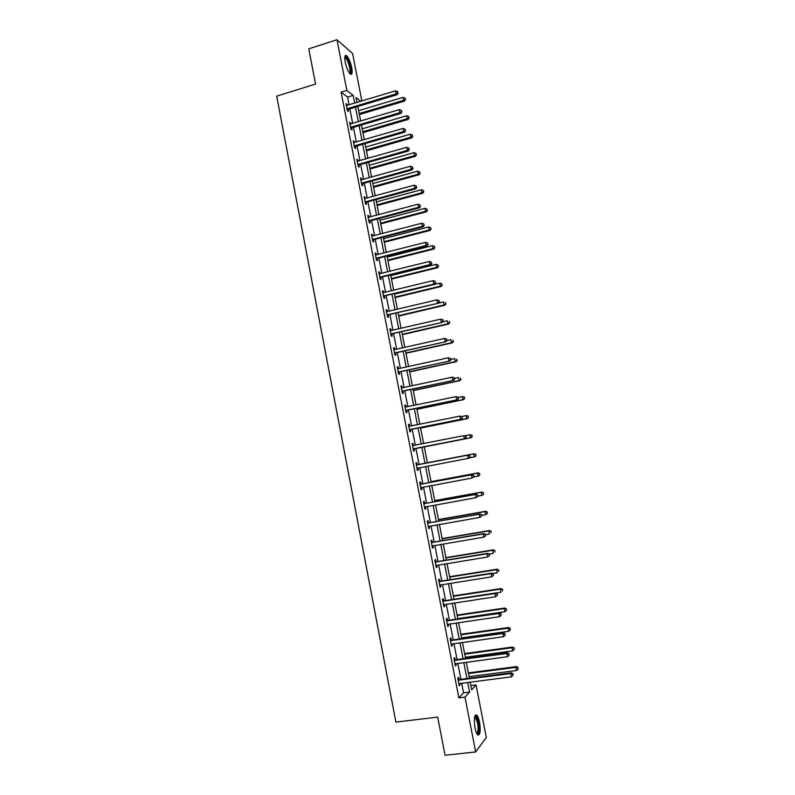<?xml version="1.0" encoding="UTF-8"?>
<svg xmlns="http://www.w3.org/2000/svg" width="795" height="795" viewBox="0 0 795 795"><rect width="100%" height="100%" fill="white"/><g stroke="black" fill="none" stroke-linecap="round" stroke-linejoin="round"><path stroke-width="1.19" d="M474.983 727.862C473.731 718.74 474.337 714.486 476.811 715.093C477.894 716.206 478.799 718.541 479.524 722.108C480.796 731.171 480.18 735.435 477.696 734.888C476.612 733.775 475.708 731.43 474.983 727.862M345.179 62.09C344.324 56.912 344.762 54.756 346.511 55.61C348.637 57.707 350.376 61.702 351.708 67.605C352.573 72.782 352.135 74.939 350.376 74.094C348.26 72.027 346.531 68.022 345.179 62.09M470.859 685.588L476.036 684.932L486.311 737.482L475.668 751.951L445.051 755.25L437.687 717.11L395.88 722.079L276.68 96.145L315.565 84.061L308.768 48.833L336.981 39.75L352.592 53.533L361.874 101.005M349.075 104.861L347.554 97.079L341.135 92.19L458.864 697.901L463.545 692.823L461.666 683.173M460.921 679.308L457.811 663.358M457.075 659.562L453.965 643.582M453.239 639.856L450.119 623.856M449.404 620.199L446.283 604.17M445.588 600.583L442.467 584.534M441.781 581.016L438.651 564.947M437.975 561.489L434.845 545.4M434.189 542.011L431.049 525.893M430.403 522.573L427.263 506.435M426.627 503.175L423.477 487.017M422.861 483.837L419.71 467.649M419.104 464.528L415.954 448.35M415.348 445.23L412.208 429.131M411.591 425.961L408.471 409.952M407.845 406.732L404.744 390.812M404.108 387.543L401.028 371.722M400.382 368.393L397.321 352.672M396.665 349.293L393.624 333.661M392.959 330.243L389.928 314.701M389.252 311.223L386.241 295.78M385.555 292.252L382.564 276.899M381.868 273.321L378.897 258.057M378.191 254.44L375.24 239.265M374.524 235.598L371.593 220.513M370.868 216.797L367.946 201.801M367.21 198.035L364.309 183.128M363.573 179.312L360.682 164.505M359.936 160.64L357.064 145.912M356.309 142.007L353.457 127.369M352.682 123.414L349.85 108.865M347.286 105.407L346.024 103.588L347.405 110.714L348.468 111.479L348.091 109.561M350.893 123.95L349.621 122.122L351.012 129.257L352.066 129.983L351.688 128.055M351.638 127.796L351.529 127.23M354.51 142.534L353.238 140.695L354.63 147.85L355.673 148.516L355.295 146.588M355.246 146.34L355.146 145.803M358.128 161.156L357.899 159.944L356.856 159.308L358.257 166.483L359.29 167.099L358.913 165.171M358.863 164.933L358.764 164.416M361.765 179.819L361.516 178.557L360.493 177.971L361.884 185.155L362.918 185.722L362.54 183.784M365.402 198.531L365.144 197.2L364.13 196.663L365.531 203.868L366.545 204.385L366.167 202.447M369.049 217.273L368.781 215.892L367.777 215.405L369.178 222.62L370.182 223.097L369.804 221.149M372.706 236.065L372.428 234.624L371.424 234.187L372.835 241.422L373.829 241.839L373.451 239.891M376.373 254.907L376.085 253.396L375.091 253.009L376.502 260.263L377.486 260.631L377.108 258.683M380.05 273.778L379.742 272.218L378.758 271.88L380.169 279.144L381.153 279.462L380.775 277.505M383.727 292.699L383.409 291.079L382.435 290.791L383.856 298.075L384.83 298.344L384.442 296.376M387.413 311.66L387.085 309.971L386.122 309.742L387.543 317.046L388.507 317.255L388.129 315.287M391.12 330.67L390.772 328.921L389.818 328.742L391.239 336.056L392.193 336.215L391.816 334.248M394.827 349.711L394.469 347.902L393.525 347.773L394.946 355.107L395.89 355.216L395.512 353.248M398.534 368.8L398.176 366.932L397.232 366.853L398.663 374.207L399.597 374.266L399.219 372.289M402.26 387.94L401.882 386.002L400.958 385.982L402.389 393.346L403.313 393.356L402.926 391.369M405.023 406.921L406.016 407.11L405.599 405.122L404.685 405.152L406.116 412.535L407.04 412.486L406.652 410.498M409.723 426.269L409.336 424.282L408.421 424.361L409.862 431.765L410.767 431.655L410.379 429.668M413.46 445.478L413.072 443.481L412.168 443.62L413.609 451.033L414.503 450.874L414.116 448.877M417.206 464.727L416.809 462.73L415.924 462.919L417.365 470.352L418.259 470.143L417.862 468.136M420.953 484.016L420.565 482.018L419.68 482.257L421.131 489.71L422.016 489.442L421.618 487.444M424.719 503.354L424.331 501.347L423.457 501.645L424.908 509.108L425.772 508.79L425.385 506.783M428.485 522.732L428.098 520.725L427.233 521.073L428.694 528.566L429.548 528.188L429.171 526.22M432.271 542.16L431.874 540.143L431.019 540.55L432.48 548.053L433.335 547.626L432.957 545.708M436.058 561.628L435.66 559.61L434.815 560.068L436.286 567.59L437.121 567.113L436.763 565.245M439.854 581.145L439.456 579.118L438.621 579.635L440.092 587.177L440.927 586.631L440.569 584.832M443.66 600.702L443.262 598.675L442.437 599.241L443.908 606.804L444.733 606.207L444.395 604.458M447.476 620.309L447.078 618.271L446.263 618.898L447.734 626.47L448.549 625.824L448.221 624.135M451.302 639.955L450.904 637.918L450.099 638.604L451.57 646.186L452.375 645.48L452.057 643.851M455.128 659.651L454.73 657.604L453.935 658.349L455.416 665.952L456.211 665.186L455.903 663.606M458.973 679.387L458.576 677.34L457.791 678.135L459.272 685.757L460.057 684.942L459.758 683.422M475.668 751.951L464.996 697.145L469.587 692.067L467.699 682.408M458.864 697.901L464.996 697.145M341.135 92.19L346.849 90.441L336.981 39.75M354.709 103.161L353.189 95.36L346.849 90.441M466.943 678.532L463.823 662.553M463.088 658.747L459.957 642.748M459.232 639.011L456.111 622.982M455.396 619.325L452.266 603.276M451.56 599.678L448.43 583.6M447.734 580.072L444.594 563.973M443.918 560.515L440.778 544.396M440.112 541.007L436.972 524.859M436.316 521.54L433.166 505.372M432.53 502.112L429.37 485.924M428.753 482.734L425.593 466.526M424.977 463.396L421.817 447.197M421.211 444.077L418.061 427.939M417.445 424.769L414.314 408.729M413.688 405.51L410.578 389.56M409.942 386.291L406.851 370.44M406.195 367.111L403.125 351.36M402.469 347.981L399.408 332.32M398.742 328.892L395.701 313.329M395.026 309.851L392.005 294.379M391.319 290.851L388.318 275.467M387.622 271.89L384.641 256.596M383.935 252.969L380.974 237.775M380.248 234.098L377.307 218.993M376.582 215.266L373.65 200.251M372.915 196.484L370.003 181.548M369.258 177.732L366.366 162.895M365.611 159.03L362.729 144.283M361.973 140.367L359.111 125.709M358.336 121.744L355.494 107.176M470.173 682.09L471.673 689.762L476.036 684.932M360.86 101.313L356.081 97.606L357.025 102.466M357.81 106.48L360.662 121.059M361.427 125.024L364.299 139.691M365.064 143.607L367.936 158.364M368.691 162.24L371.593 177.086M372.338 180.902L375.26 195.838M375.995 199.615L378.927 214.64M379.652 218.367L382.604 233.482M383.319 237.158L386.291 252.373M386.996 256L389.987 271.304M390.683 274.881L393.684 290.274M394.38 293.802L397.401 309.285M398.076 312.763L401.117 328.345M401.793 331.773L404.844 347.445M405.51 350.824L408.58 366.584M409.236 369.913L412.327 385.774M412.973 389.053L416.083 405.003M416.719 408.233L419.849 424.282M420.466 427.452L423.616 443.6M424.232 446.72L427.392 462.938M428.008 466.069L431.168 482.287M431.794 485.477L434.954 501.675M435.59 504.934L438.751 521.113M439.397 524.442L442.557 540.59M443.213 543.989L446.363 560.117M447.038 563.585L450.179 579.684M450.874 583.222L454.015 599.301M454.71 602.898L457.85 618.967M458.566 622.634L461.696 638.673M462.422 642.4L465.552 658.419M466.297 662.225L469.418 678.215M347.554 97.079L353.189 95.36M463.545 692.823L469.587 692.067M346.222 104.632L347.087 104.374M349.82 123.116L350.684 122.857M353.417 141.629L354.282 141.381M357.034 160.192L357.899 159.944M360.652 178.796L361.516 178.557M364.279 197.438L365.144 197.2M367.916 216.131L368.781 215.892M371.553 234.853L372.428 234.624M375.21 253.625L376.085 253.396M378.867 272.437L379.742 272.218M382.534 291.288L383.409 291.079M386.211 310.189L387.085 309.971M389.898 329.12L390.772 328.921M393.585 348.101L394.469 347.902M397.291 367.131L398.176 366.932M400.998 386.201L401.882 386.002M404.715 405.311L405.599 405.122M408.441 424.46L409.336 424.282M412.178 443.66L413.072 443.481M417.355 470.312L418.259 470.143M421.111 489.611L422.016 489.442M424.878 508.959L425.772 508.79M428.644 528.347L429.548 528.188M432.43 547.775L433.335 547.626M436.216 567.252L437.121 567.113M440.013 586.78L440.927 586.631M443.819 606.346L444.733 606.207M447.635 625.953L448.549 625.824M451.461 645.61L452.375 645.48M455.297 665.316L456.211 665.186M459.132 685.061L460.057 684.942M347.594 108.458L348.647 109.233L397.132 94.675L396.188 93.85L347.027 108.786M397.818 92.737L397.579 91.534L397.818 92.737L396.188 93.85L395.592 90.839L346.391 105.506M348.647 109.233L347.306 110.177M397.132 94.675L398.186 93.075M397.579 91.534L395.592 90.839M359.39 114.55L404.476 101.124L403.582 100.329L402.995 97.388L358.625 110.654M359.191 113.556L403.582 100.329L405.52 99.564L404.933 98.063L405.162 99.246M402.995 97.388L404.933 98.063M405.52 99.564L404.476 101.124M344.772 57.17L345.1 56.922C347.465 55.799 352.423 71.282 350.317 73.15L349.621 73.339M349.293 72.911L349.552 72.733C351.231 71.292 347.952 59.436 345.447 57.916L344.732 57.707L345.1 56.922M350.744 74.303C352.761 72.405 348.707 57.836 345.626 55.958L345.169 55.72M474.744 716.444L475.241 716.216C476.404 716.464 477.417 718.591 478.262 722.605C479.335 729.969 478.888 733.715 476.921 733.845M476.672 733.388C478.173 732.404 478.461 728.896 477.517 722.854L475.34 717.229L474.615 716.951M477.984 735.107C479.435 733.069 479.623 728.777 478.55 722.238C477.825 718.7 476.93 716.375 475.847 715.261L475.46 714.993M351.201 127.001L352.255 127.727L400.839 113.417L399.905 112.642L350.635 127.329M401.525 111.519L401.286 110.316L401.525 111.519L399.905 112.642L399.309 109.63L349.999 124.05M352.255 127.727L350.903 128.671M400.839 113.417L401.902 111.837M401.286 110.316L399.309 109.63M354.818 145.594L355.862 146.27L404.556 132.208L403.631 131.483L354.252 145.922M405.251 130.35L405.013 129.148L405.251 130.35L403.631 131.483L403.035 128.462L353.616 142.623M355.862 146.27L354.51 147.204M404.556 132.208L405.619 130.638M405.013 129.148L403.035 128.462M362.927 132.676L408.113 119.469L407.219 118.723L406.633 115.782L362.172 128.82M362.739 131.732L407.219 118.723L409.157 117.928L408.57 116.448L408.809 117.63M406.633 115.782L408.57 116.448M409.157 117.928L408.113 119.469M366.465 150.831L411.75 137.863L410.876 137.167L410.29 134.206L365.73 147.025M366.296 149.947L410.876 137.167L412.804 136.333L412.217 134.872L412.456 136.054M410.29 134.206L412.217 134.872M412.804 136.333L411.75 137.863M358.446 164.217L359.479 164.843L408.272 151.03L407.358 150.364L357.879 164.545M408.988 149.221L408.749 148.009L408.988 149.221L407.358 150.364L406.762 147.333L357.233 161.246M359.479 164.843L358.118 165.777M408.272 151.03L409.346 149.49M408.749 148.009L406.762 147.333M362.073 182.89L363.096 183.466L412.009 169.901L411.104 169.285L361.506 183.218M412.724 168.133L412.486 166.92L412.724 168.133L411.104 169.285L410.498 166.244L360.87 179.909M363.096 183.466L361.735 184.39M412.009 169.901L413.082 168.381M412.486 166.92L410.498 166.244M365.72 201.602L366.734 202.129L415.745 188.822L414.851 188.246L365.153 201.92M416.471 187.093L416.232 185.871L416.471 187.093L414.851 188.246L414.245 185.205L364.507 198.611M366.734 202.129L365.372 203.053M415.745 188.822L416.828 187.322M416.232 185.871L414.245 185.205M370.023 169.037L415.407 156.287L414.533 155.641L413.947 152.68L369.287 165.28M369.864 168.202L414.533 155.641L416.461 154.786L415.884 153.346L416.113 154.528M413.947 152.68L415.884 153.346M416.461 154.786L415.407 156.287M373.58 187.282L419.064 174.761L418.2 174.165L417.614 171.193L372.855 183.566M373.431 186.497L418.2 174.165L420.128 173.28L419.551 171.849L419.78 173.032M417.614 171.193L419.551 171.849M420.128 173.28L419.064 174.761M377.148 205.557L422.731 193.264L421.877 192.718L421.28 189.747L376.433 201.89M377.009 204.832L421.877 192.718L423.805 191.804L423.218 190.393L423.457 191.585M421.28 189.747L423.218 190.393M423.805 191.804L422.731 193.264M380.726 223.882L426.408 211.818L425.554 211.321L424.967 208.34L380.02 220.265M380.596 223.206L425.554 211.321L427.481 210.377L426.905 208.986L427.144 210.178M424.967 208.34L426.905 208.986M427.481 210.377L426.408 211.818M384.313 242.246L430.085 230.411L429.25 229.964L428.654 226.972L383.617 238.669M384.194 241.62L429.25 229.964L431.168 228.99L430.602 227.618L430.83 228.811M428.654 226.972L430.602 227.618M431.168 228.99L430.085 230.411M387.91 260.651L433.782 249.044L432.947 248.646L432.351 245.655L387.215 257.123M387.791 260.084L432.947 248.646L434.865 247.642L434.299 246.291L434.537 247.483M432.351 245.655L434.299 246.291M434.865 247.642L433.782 249.044M391.508 279.095L437.479 267.726L436.654 267.378L436.067 264.377L390.822 275.607M391.408 278.578L436.654 267.378L438.572 266.345L438.005 265.003L438.244 266.206M436.067 264.377L438.005 265.003M438.572 266.345L437.479 267.726M395.115 297.578L441.185 286.439L440.37 286.14L439.774 283.139L394.439 294.14M395.026 297.111L440.37 286.14L442.278 285.087L441.722 283.755L441.96 284.968M439.774 283.139L441.722 283.755M442.278 285.087L441.185 286.439M398.732 316.102L444.902 305.201L444.097 304.952L443.501 301.941L438.423 303.143M398.653 315.695L444.097 304.952L446.005 303.859L445.448 302.557L445.687 303.76M446.005 303.859L444.902 305.201M402.349 334.665L448.628 324.002L447.833 323.803L447.237 320.783L442.656 321.846M402.29 334.307L447.833 323.803L449.732 322.681L449.175 321.399L449.413 322.611M449.732 322.681L448.628 324.002M405.987 353.268L452.355 342.844L451.57 342.705L450.974 339.674L446.909 340.588M405.927 352.97L451.57 342.705L453.468 341.552L452.921 340.28L453.16 341.492M453.468 341.552L452.355 342.844M409.624 371.921L456.101 361.725L455.326 361.636L454.72 358.605L450.874 359.449M409.574 371.672L455.326 361.636L457.214 360.453L456.668 359.201L456.906 360.413M457.214 360.453L456.101 361.725M413.271 390.603L459.848 380.656L459.083 380.616L458.477 377.575L454.621 378.4M413.241 390.415L459.083 380.616L460.971 379.404L460.424 378.172L460.673 379.384M460.971 379.404L459.848 380.656M416.928 409.336L463.604 399.627L462.849 399.637L462.243 396.586L458.377 397.401M416.908 409.206L462.849 399.637L464.737 398.394L464.191 397.182L464.439 398.404M464.191 397.182L462.243 396.586L464.499 397.182M464.737 398.394L463.604 399.627M420.595 428.108L467.371 418.637L466.625 418.707L466.019 415.646L461.756 416.51M420.575 428.028L466.625 418.707L468.503 417.435L467.967 416.232L468.215 417.454M467.967 416.232L466.764 415.586L468.265 416.212M468.503 417.435L467.371 418.637M424.272 446.919L471.147 437.697L470.411 437.816L469.805 434.746L464.926 435.71M424.262 446.899L470.411 437.816L472.29 436.505L471.753 435.332L471.991 436.554M471.753 435.332L469.805 434.746L472.041 435.282M472.29 436.505L471.147 437.697M469.288 457.9L474.198 456.966L473.591 453.895L474.317 453.726L427.352 462.75M475.549 454.472L475.788 455.694L475.837 454.402L473.591 453.895L427.362 462.779M476.076 455.624L474.923 456.797L475.788 455.694M474.317 453.726L475.837 454.402M473.691 476.96L478.004 476.155L477.388 473.085L478.113 472.866L431.049 481.641M479.345 473.651L479.594 474.883L479.633 473.562L477.388 473.085L431.059 481.72M479.872 474.794L478.719 475.937L479.594 474.883M478.113 472.866L479.633 473.562M477.904 496.1L481.81 495.394L481.204 492.314L481.909 492.045L434.736 500.572M483.151 492.87L483.4 494.112L483.44 492.761L481.204 492.314L434.766 500.711M483.678 493.993L482.515 495.116L483.4 494.112M481.909 492.045L483.44 492.761M369.367 220.364L370.371 220.831L419.492 207.773L418.607 207.257L368.8 220.672M420.227 206.094L419.989 204.871L420.227 206.094L418.607 207.257L418.001 204.206L368.155 217.353M370.371 220.831L369.009 221.745M419.492 207.773L420.585 206.303M419.989 204.871L418.001 204.206M373.024 239.156L374.018 239.583L423.248 226.774L422.374 226.317L372.458 239.474M423.993 225.134L423.755 223.912L423.993 225.134L422.374 226.317L421.767 223.256L371.802 236.135M374.018 239.583L372.656 240.488M423.248 226.774L424.351 225.323M423.755 223.912L421.767 223.256M376.691 257.997L377.675 258.365L427.014 245.824L426.15 245.407L376.115 258.305M427.77 244.224L427.531 242.992L427.77 244.224L426.15 245.407L425.544 242.346L375.469 254.966M377.675 258.365L376.303 259.269M427.014 245.824L428.117 244.383M427.531 242.992L425.544 242.346M380.358 276.879L381.342 277.197L430.791 264.904L429.936 264.546L379.791 277.187M431.556 263.354L431.317 262.121L431.556 263.354L429.936 264.546L429.32 261.476L379.135 273.838M381.342 277.197L379.97 278.091M430.791 264.904L431.894 263.493M431.317 262.121L429.32 261.476M384.045 295.8L434.567 284.034L383.468 296.108M435.352 282.523L435.103 281.291L435.352 282.523L433.722 283.736L433.116 280.655L382.822 292.759M385.019 296.078L383.637 296.962M434.567 284.034L435.69 282.652M435.103 281.291L433.116 280.655M387.731 314.77L438.363 303.213L387.165 315.078M439.148 301.742L437.528 302.955L436.912 299.874L439.238 300.609L439.148 301.742L439.238 300.609M386.509 311.71L436.912 299.874L438.9 300.51M388.695 314.989L387.314 315.873M438.363 303.213L439.486 301.842M391.428 333.781L442.159 322.432L390.862 334.079M442.954 321.001L441.334 322.233L440.718 319.143L443.044 319.848L442.954 321.001L443.044 319.848M390.206 330.71L440.718 319.143L442.716 319.769M392.382 333.95L391.001 334.824M442.159 322.432L443.292 321.081M395.145 352.831L445.965 341.691L394.568 353.129M446.78 340.31L445.15 341.542L444.534 338.441L446.86 339.127L446.78 340.31L446.86 339.127M393.903 349.75L444.534 338.441L446.532 339.067M396.089 352.95L394.698 353.815M393.893 349.701L394.419 349.8M445.965 341.691L447.098 340.369M398.852 371.931L449.791 361L398.275 372.229M450.606 359.658L448.976 360.9L448.36 357.8L450.676 358.456L450.606 359.658L450.676 358.456M397.619 368.84L448.36 357.8L450.358 358.416M399.786 371.99L398.404 372.855M397.599 368.731L398.285 368.86M449.791 361L450.924 359.698M402.578 391.07L453.617 380.348L402.002 391.359M454.442 379.056L452.812 380.308L452.196 377.198L454.511 377.824L454.442 379.056L454.511 377.824M401.336 387.97L452.196 377.198L454.193 377.804M403.502 391.08L402.111 391.935M401.306 387.801L402.151 387.96M453.617 380.348L454.76 379.066M406.315 410.25L457.443 399.746L405.728 410.538M458.278 398.494L456.658 399.756L456.042 396.635L458.347 397.242L458.278 398.494L458.347 397.242M405.072 407.139L456.042 396.635L458.039 397.242M407.229 410.21L405.828 411.055M457.443 399.746L458.596 398.484M410.051 429.479L461.289 419.184L409.475 429.767M462.134 417.971L460.514 419.253L459.888 416.123L462.203 416.699L462.134 417.971L462.203 416.699M408.809 426.359L459.888 416.123L461.885 416.719M410.955 429.38L409.564 430.224M408.749 426.07L409.892 426.309L408.998 426.398M461.289 419.184L462.442 417.951M413.798 448.748L465.145 438.661L413.221 449.036M465.999 437.498L464.369 438.79L463.753 435.66L466.059 436.207L465.999 437.498L466.059 436.207M412.555 445.617L463.753 435.66L465.751 436.246M414.702 448.599L413.301 449.433M412.486 445.279L413.817 445.538M465.145 438.661L466.307 437.449M470.173 457.006L469.925 455.754L470.173 457.006L469 458.198L416.978 468.344M469.865 457.075L468.245 458.377L467.619 455.237L468.384 455.058L417.842 464.767L416.232 464.519M416.312 464.916L467.619 455.237L469.616 455.823M418.18 467.947L417.047 468.692M469.925 455.754L468.384 455.058M474.049 476.603L473.8 475.34L474.049 476.603L472.121 478.004L420.744 487.703M473.75 476.692L472.121 478.004L471.505 474.853L472.25 474.625L421.598 484.066L419.989 483.807M420.078 484.264L471.505 474.853L473.502 475.44M421.777 487.335L420.793 487.981M473.8 475.34L472.25 474.625M477.934 496.239L477.686 494.987L477.934 496.239L476.016 497.68L424.51 507.101M477.636 496.358L476.016 497.68L475.39 494.52L476.125 494.242L425.365 503.404L423.745 503.136M423.844 503.662L475.39 494.52L477.388 495.096M425.414 506.763L424.56 507.329M477.686 494.987L476.125 494.242M481.83 515.935L481.581 514.663L481.83 515.935L479.912 517.396L428.296 526.538M481.531 516.064L479.912 517.396L479.286 514.236L480.011 513.898L429.141 522.792L427.511 522.514M427.63 523.09L479.286 514.236L481.283 514.802M429.062 526.24L428.326 526.707M481.581 514.663L480.011 513.898M485.725 535.661L485.477 534.399L485.725 535.661L483.817 537.162L432.092 546.026M485.447 535.82L483.817 537.162L483.191 533.992L483.907 533.604L432.917 542.22L431.288 541.932M431.417 542.578L483.191 533.992L485.189 534.558M432.709 545.758L432.112 546.145M485.477 534.399L483.907 533.604M481.71 515.359L485.626 514.683L485.02 511.582L485.715 511.265L438.442 519.552M486.977 512.139L487.216 513.381L487.246 512.01L485.02 511.582L438.482 519.741M487.494 513.252L485.626 514.683L487.216 513.381M485.715 511.265L487.246 512.01M485.536 534.667L489.462 534.002L488.846 530.901L489.531 530.523L442.159 538.563M490.803 531.457L491.042 532.69L491.072 531.308L488.846 530.901L442.209 538.811M489.531 530.523L491.072 531.308M489.641 555.447L489.392 554.175L489.641 555.447L487.733 556.977L435.889 565.563M489.362 555.625L487.733 556.977L487.106 553.797L487.812 553.35L436.713 561.697L435.074 561.399M435.213 562.095L487.106 553.797L489.104 554.354M489.392 554.175L487.812 553.35M489.154 554.045L493.298 553.37L492.681 550.269L493.357 549.832L445.876 557.623M494.639 550.816L494.878 552.058L494.907 550.637L492.681 550.269L445.935 557.931M493.357 549.832L494.907 550.637M493.566 575.272L493.307 573.99L493.566 575.272L491.658 576.832L439.695 585.14M493.288 575.471L491.658 576.832L491.032 573.652L491.727 573.145L440.51 581.215L438.87 580.906M439.019 581.672L491.032 573.652L493.029 574.199M493.307 573.99L491.727 573.145M492.443 573.523L497.133 572.788L496.517 569.677L497.193 569.19L449.602 576.723M498.475 570.214L498.723 571.456L498.743 570.015L496.517 569.677L449.672 577.091M497.193 569.19L498.743 570.015M497.491 595.137L497.243 593.865L497.491 595.137L495.593 596.737L443.511 604.756M497.223 595.366L495.593 596.737L494.957 593.547L495.653 592.981L444.316 600.772L442.676 600.464M442.835 601.278L494.957 593.547L496.964 594.094M497.243 593.865L495.653 592.981M495.752 593.04L500.989 592.245L500.373 589.125L501.029 588.588L453.339 595.872M502.331 589.652L502.579 590.904L502.589 589.443L500.373 589.125L453.428 596.29M501.029 588.588L502.589 589.443M446.661 620.945L498.902 613.492L499.538 616.691L447.337 624.433M446.492 620.06L448.132 620.378L499.588 612.865L498.902 613.492L500.91 614.028L501.158 615.31L500.91 614.028M501.178 613.78L499.588 612.865M499.538 616.691L501.158 615.31M457.781 618.629L504.855 611.743L504.229 608.622L504.885 608.026L457.085 615.062M506.196 609.149L506.445 610.391L506.455 608.91L504.229 608.622L457.185 615.539M506.445 610.391L504.855 611.743M504.885 608.026L506.455 608.91M450.497 640.651L502.857 633.476L503.493 636.686L451.172 644.139M450.308 639.697L451.958 640.035L503.523 632.8L502.857 633.476L504.865 634.013L505.113 635.294L504.865 634.013M505.123 633.734L503.523 632.8M503.493 636.686L505.113 635.294M461.547 637.918L508.721 631.29L508.104 628.159L508.74 627.503L460.842 634.291M510.062 628.676L510.31 629.928L510.32 628.418L508.104 628.159L460.951 634.827M510.31 629.928L508.721 631.29M508.74 627.503L510.32 628.418M454.333 660.397L506.812 653.51L507.449 656.73L455.018 663.895M454.144 659.393L455.793 659.731L507.478 652.774L506.812 653.51L508.82 654.037L509.078 655.328L508.82 654.037M509.088 653.748L507.478 652.774M507.449 656.73L509.078 655.328M465.323 657.256L512.606 650.886L511.98 647.736L512.606 647.041L464.608 653.569M513.938 648.253L514.186 649.515L514.196 647.975L511.98 647.736L464.717 654.156M514.186 649.515L512.606 650.886M512.606 647.041L514.196 647.975M458.188 680.192L510.788 673.594L511.423 676.823L458.864 683.7M457.98 679.119L459.629 679.477L511.433 672.799L510.788 673.594L512.795 674.12L513.053 675.402L512.795 674.12M513.053 673.802L511.433 672.799M511.423 676.823L513.053 675.402M469.11 676.644L516.492 670.523L515.866 667.373L516.482 666.607L468.374 672.878M517.833 667.88L518.082 669.142L518.072 667.571L515.866 667.373L468.503 673.534M518.082 669.142L516.492 670.523M516.482 666.607L518.072 667.571M347.186 108.667L348.25 109.442M350.794 127.21L351.847 127.935M354.411 145.803L355.454 146.479M358.028 164.426L359.072 165.052M361.665 183.098L362.689 183.675M365.303 201.811L366.326 202.327M368.95 220.563L369.963 221.03M372.607 239.355L373.61 239.782M376.274 258.196L377.267 258.564M379.95 277.077L380.924 277.395M383.627 295.998L384.601 296.267M387.314 314.959L388.278 315.178M391.011 333.97L391.965 334.139M394.717 353.02L395.662 353.139M398.434 372.11L399.368 372.179M402.161 391.249L403.085 391.259M405.261 407.179L405.798 407.159M405.887 410.429L406.811 410.389M409.634 429.658L410.538 429.558M412.744 445.657L413.639 445.518M413.38 448.927L414.274 448.778M416.5 464.956L417.385 464.767M416.958 464.966L417.842 464.767M417.137 468.235L418.021 468.036M420.257 484.304L421.141 484.056M420.724 484.314L421.598 484.066M420.903 487.593L421.767 487.335M424.033 503.702L424.908 503.394M424.5 503.712L425.365 503.404M424.679 506.991L425.196 506.803M427.819 523.14L428.674 522.782M428.276 523.15L429.141 522.792M431.606 542.617L432.46 542.21M432.073 542.637L432.917 542.22M435.402 562.144L436.246 561.677M435.869 562.164L436.713 561.697M439.208 581.711L440.042 581.195M439.675 581.731L440.51 581.215M443.024 601.328L443.849 600.752M443.491 601.358L444.316 600.772M446.85 620.994L447.665 620.358M447.317 621.014L448.132 620.378M450.685 640.7L451.49 640.005M451.153 640.72L451.958 640.035M454.531 660.446L455.326 659.701M454.998 660.476L455.793 659.731M458.377 680.242L459.162 679.447M458.844 680.281L459.629 679.477M346.511 55.61L345.567 55.918M344.732 58.144L345.447 57.916M474.714 716.941L475.241 716.216M474.545 717.319L475.34 717.229M351.132 127.021L352.185 127.747M354.689 145.634L355.733 146.31M358.247 164.297L359.28 164.923M361.814 182.999L362.838 183.575M365.402 201.741L366.416 202.268M368.989 220.533L370.003 221.01"/></g></svg>

